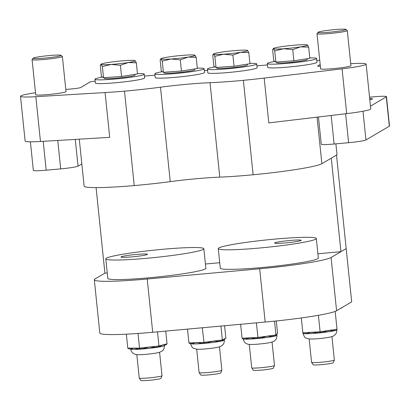 <?xml version="1.0" encoding="UTF-8"?>
<svg xmlns="http://www.w3.org/2000/svg" width="410" height="410" viewBox="0 0 410 410"><rect width="100%" height="100%" fill="white"/><g stroke="black" fill="none" stroke-linecap="round" stroke-linejoin="round"><path stroke-width="0.61" d="M79.279 139.169L84.127 186.084A63.345 4.751 -5.9 0 0 134.249 185.571A62.858 4.715 -5.9 0 0 170.247 181.635L160.489 87.202A62.858 4.715 174.1 0 1 124.491 91.138A63.345 4.751 174.1 0 1 105.083 92.557L109.711 137.355L40.462 141.481A30.514 2.286 174.1 0 1 25.128 141.076L20.5 96.283A30.514 2.286 -5.9 0 0 35.834 96.688L105.083 92.557M160.489 87.202A49.431 3.705 174.1 0 1 210.022 82.697L219.78 177.13A49.431 3.705 -5.9 0 0 170.247 181.635M335.892 143.854L337.02 154.76L321.87 163.682L317.058 117.152M219.78 177.13A62.858 4.715 -5.9 0 0 253.119 174.762A63.345 4.751 -5.9 0 0 321.87 163.682M264.173 78.09L342.063 68.839A30.514 2.286 -5.9 0 0 366.125 64.098L370.753 108.891A30.514 2.286 174.1 0 1 346.691 113.631L268.801 122.887L264.173 78.09A63.345 4.751 174.1 0 1 243.361 80.329A62.858 4.715 174.1 0 1 210.022 82.697M35.501 92.737A30.514 2.286 -5.9 0 0 20.5 96.283M366.125 64.098A30.514 2.286 -5.9 0 0 350.714 63.693M320.179 64.493L317.678 65.969A7.626 0.574 -5.9 0 0 317.591 66.071A7.626 0.574 -5.9 0 0 320.359 66.225M65.779 89.462L72.022 88.893A7.626 0.574 -5.9 0 0 80.688 87.525L90.267 81.877L95.156 81.108M144.458 76.111L154.965 75.158M204.323 70.669L207.573 70.371M256.926 65.882L267.433 64.929M316.792 60.439L319.749 60.316M65.984 91.435A15.349 1.153 174.1 0 1 66.118 91.568A15.349 1.153 174.1 0 1 65.938 91.773A15.349 1.153 174.1 0 1 49.733 94.413A15.349 1.153 174.1 0 1 35.583 94.725A15.349 1.153 174.1 0 1 35.691 94.566M350.904 65.523A15.349 1.153 174.1 0 1 351.037 65.656A15.349 1.153 174.1 0 1 350.857 65.861A15.349 1.153 174.1 0 1 334.652 68.501A15.349 1.153 174.1 0 1 320.502 68.808A15.349 1.153 174.1 0 1 320.61 68.654M337.655 29.366A14.007 1.051 174.1 0 1 345.902 29.397A14.007 1.051 174.1 0 1 332.126 31.959A14.007 1.051 174.1 0 1 318.119 32.272A14.007 1.051 174.1 0 1 337.655 29.366M318.119 32.272L317.032 33.599A15.226 1.143 -5.9 0 0 316.997 33.687A15.226 1.143 -5.9 0 0 332.259 33.261A15.226 1.143 -5.9 0 0 347.29 30.56A15.226 1.143 -5.9 0 0 347.239 30.478L345.902 29.397M33.384 58.42A14.007 1.051 174.1 0 1 33.2 58.184A14.007 1.051 174.1 0 1 46.991 55.78A14.007 1.051 174.1 0 1 60.982 55.309A14.007 1.051 174.1 0 1 48.913 57.687A14.007 1.051 174.1 0 1 33.384 58.42M33.2 58.184L32.113 59.511A15.226 1.143 -5.9 0 0 32.077 59.599A15.226 1.143 -5.9 0 0 32.318 59.773A15.226 1.143 -5.9 0 0 48.626 59.035A15.226 1.143 -5.9 0 0 62.371 56.472A15.226 1.143 -5.9 0 0 62.32 56.39L60.982 55.309M136.284 254.451A13.335 0.999 174.1 0 1 147.508 254.282A13.335 0.999 174.1 0 1 132.199 256.86A13.335 0.999 174.1 0 1 120.981 257.024A13.335 0.999 174.1 0 1 136.284 254.451M105.795 258.848L107.82 278.4A49.282 3.695 -5.9 0 0 157.214 277.011A49.282 3.695 -5.9 0 0 205.856 268.268L203.837 248.716A49.282 3.695 -5.9 0 0 162.365 249.336A49.282 3.695 -5.9 0 0 105.795 258.848A49.282 3.695 -5.9 0 0 155.195 257.459A49.282 3.695 -5.9 0 0 203.837 248.716M285.816 242.889A13.335 0.999 174.1 0 1 274.592 243.053A13.335 0.999 174.1 0 1 289.901 240.48A13.335 0.999 174.1 0 1 301.124 240.311A13.335 0.999 174.1 0 1 285.816 242.889M218.263 248.619L220.288 268.171A49.282 3.695 -5.9 0 0 261.759 267.551A49.282 3.695 -5.9 0 0 318.324 258.044L316.305 238.487A49.282 3.695 -5.9 0 0 266.905 239.881A49.282 3.695 -5.9 0 0 218.263 248.619A49.282 3.695 -5.9 0 0 259.74 247.999A49.282 3.695 -5.9 0 0 316.305 238.487M336.513 155.057L346.183 248.598L340.946 251.678L317.883 253.78M219.719 262.707L205.415 264.004M107.251 272.932L104.914 273.147L96.078 187.621M340.946 251.678L331.28 158.137M346.183 248.598L351.688 301.868L336.595 310.76A62.858 4.715 174.1 0 1 265.183 322.05L152.715 332.274A62.858 4.715 174.1 0 1 99.814 333.069L94.31 279.799A62.858 4.715 -5.9 0 0 147.21 279.005L259.679 268.781A62.858 4.715 -5.9 0 0 331.085 257.49L346.183 248.598M94.31 279.799A62.858 4.715 -5.9 0 1 95.053 278.954L104.914 273.147M340.766 308.299A24.779 1.855 -5.9 0 0 342.319 307.474L342.309 307.392M102.541 77.121A24.779 1.855 -5.9 0 0 94.966 79.263L95.351 83.015A24.779 1.855 -5.9 0 0 120.191 82.318A24.779 1.855 -5.9 0 0 144.643 77.92L144.258 74.169A24.779 1.855 -5.9 0 0 137.447 73.595M94.966 79.263A24.779 1.855 -5.9 0 0 119.802 78.566A24.779 1.855 -5.9 0 0 144.258 74.169M162.406 71.678A24.779 1.855 -5.9 0 0 154.826 73.82L155.216 77.572A24.779 1.855 -5.9 0 0 180.051 76.875A24.779 1.855 -5.9 0 0 204.508 72.478L204.118 68.726A24.779 1.855 -5.9 0 0 197.312 68.152M154.826 73.82A24.779 1.855 -5.9 0 0 179.667 73.118A24.779 1.855 -5.9 0 0 204.118 68.726M215.009 66.897A24.779 1.855 -5.9 0 0 207.434 69.034L207.819 72.785A24.779 1.855 -5.9 0 0 232.66 72.088A24.779 1.855 -5.9 0 0 257.116 67.696L256.727 63.939A24.779 1.855 -5.9 0 0 249.915 63.365M207.434 69.034A24.779 1.855 -5.9 0 0 232.27 68.337A24.779 1.855 -5.9 0 0 256.727 63.939M274.874 61.449A24.779 1.855 -5.9 0 0 267.294 63.591L267.684 67.343A24.779 1.855 -5.9 0 0 292.52 66.645A24.779 1.855 -5.9 0 0 316.976 62.248L316.587 58.497A24.779 1.855 -5.9 0 0 309.781 57.923M267.294 63.591A24.779 1.855 -5.9 0 0 292.135 62.889A24.779 1.855 -5.9 0 0 316.587 58.497M335.175 311.41L337.02 329.25L336.2 330.214L332.413 330.778C329.999 330.234 327.18 330.655 323.967 332.028L320.184 332.587L320.107 331.757L302.852 332.807L301.309 317.945M320.184 332.587L316.325 332.823C312.881 332.141 310.006 332.315 307.705 333.345L303.851 333.581L302.852 332.807L301.319 317.945M318.406 315.295L320.107 331.757L337.02 329.25M274.526 321.143L275.95 334.939L275.177 335.887L271.774 336.359L267.12 336.159L261.872 337.732L258.11 338.255L257.921 337.435L242.059 338.214L243.104 338.993L246.83 338.809C248.767 337.932 251.289 337.809 254.39 338.434L258.11 338.255M243.468 338.973A17 1.276 174.1 0 0 256.639 338.619A17 1.276 174.1 0 0 273.931 336.318A17 1.276 174.1 0 0 276.945 335.267L276.822 334.063L275.177 335.887M276.289 320.963L277.565 333.299L275.95 334.939L257.921 337.435L256.414 322.844M276.832 334.186L277.565 333.299M240.619 324.284L242.059 338.214M157.491 331.844L158.952 345.984L158.429 346.891L154.683 347.306L149.245 347.06L139.538 348.136L140.056 348.925L137.837 348.925L133.783 348.131L131.379 348.92L128.924 348.915L127.782 348.126L139.538 348.136L138.021 333.468M165.737 331.09L167.054 343.795L166.096 344.82L164.333 345.297C163.78 344.528 162.35 344.912 160.033 346.46L158.429 346.891M167.054 343.795L158.952 345.984L149.245 347.06L143.797 348.51L140.056 348.925M126.341 334.181L127.782 348.126M190.635 343.672A17 1.276 174.1 0 0 208.475 342.97A17 1.276 174.1 0 0 224.342 340.049L224.255 339.249C224.214 338.957 223.609 339.367 222.44 340.474L221.656 340.884L222.369 339.946L203.806 342.36L188.928 342.914L187.503 329.112M221.656 340.884L217.505 341.422C214.645 340.889 211.555 341.294 208.234 342.627L204.088 343.17L202.294 327.769M204.088 343.17L200.849 343.288C197.389 342.437 194.755 342.534 192.951 343.585L190.009 343.698L188.928 342.914M224.285 339.511L225.864 338.112L222.369 339.946L220.934 326.073M224.583 325.74L225.864 338.112M389.321 126.188A15.257 1.143 -5.9 0 0 389.5 125.988L386.466 96.627A15.257 1.143 174.1 0 1 386.287 96.832L389.321 126.188L365.956 139.953L362.988 111.243M318.452 116.988L321.266 144.207A15.257 1.143 -5.9 0 0 334.109 144.012L348.623 142.695A15.257 1.143 -5.9 0 0 365.956 139.953M30.396 141.814L33.348 170.391A15.257 1.143 -5.9 0 0 46.186 170.201L60.706 168.879A15.257 1.143 -5.9 0 0 78.038 166.137L81.836 163.903M370.471 106.149L386.287 96.832M369.543 97.19L373.628 96.816A15.257 1.143 174.1 0 1 386.466 96.627M369.687 98.559A11.931 0.897 174.1 0 1 372.567 98.846A11.931 0.897 174.1 0 1 372.429 99.005A11.931 0.897 174.1 0 1 369.805 99.712M331.926 336.625L334.34 360.016A11.444 0.856 174.1 0 1 334.334 360.052A11.444 0.856 174.1 0 1 324.177 361.922A11.444 0.856 174.1 0 1 311.59 362.399A11.444 0.856 174.1 0 1 311.579 362.368L309.16 338.978M307.228 58.691L307.31 59.455A15.447 1.158 174.1 0 1 293.586 62.033A15.447 1.158 174.1 0 1 276.576 62.633L276.509 62.002M311.59 362.399L313.219 364.777A10.066 0.753 -5.9 0 0 324.295 364.357A10.066 0.753 -5.9 0 0 333.228 362.712L334.334 360.052M283.571 48.749L274.715 50.891L273.501 48.739A17.164 1.286 -5.9 0 0 283.571 48.749A17.164 1.286 -5.9 0 0 300.545 46.863L292.745 49.646L283.571 48.749M273.501 48.739L273.101 48.749L273.531 48.436A17.164 1.286 -5.9 0 0 273.501 48.739L272.604 49.625L273.757 60.777L275.863 62.048L274.715 50.891M307.387 44.941L308.663 47.129L300.545 46.863A17.164 1.286 -5.9 0 0 307.454 44.972A17.164 1.286 -5.9 0 0 307.387 44.941L307.397 44.941A17.164 1.286 -5.9 0 0 297.383 44.962A17.164 1.286 -5.9 0 0 280.404 46.848A17.164 1.286 -5.9 0 0 273.531 48.436M292.745 49.646L293.898 60.798L309.816 58.281L308.663 47.129M293.898 60.798L275.863 62.048M272.061 342.068L274.48 365.459A11.444 0.856 174.1 0 1 274.474 365.494A11.444 0.856 174.1 0 1 264.317 367.37A11.444 0.856 174.1 0 1 251.73 367.847A11.444 0.856 174.1 0 1 251.714 367.811L249.295 344.42M247.368 64.134L247.445 64.898A15.447 1.158 174.1 0 1 233.726 67.476A15.447 1.158 174.1 0 1 216.716 68.075L216.649 67.445M251.73 367.847L253.354 370.225A10.066 0.753 -5.9 0 0 264.43 369.805A10.066 0.753 -5.9 0 0 273.367 368.154L274.474 365.494M223.706 54.192L214.85 56.339L213.636 54.181A17.164 1.286 -5.9 0 0 223.706 54.192A17.164 1.286 -5.9 0 0 240.685 52.311L232.88 55.089L223.706 54.192M213.636 54.181L213.236 54.192L213.666 53.884A17.164 1.286 -5.9 0 0 213.636 54.181L212.739 55.068L213.892 66.22L216.003 67.491L214.85 56.339M247.522 50.384L248.803 52.572L240.685 52.311A17.164 1.286 -5.9 0 0 247.589 50.415A17.164 1.286 -5.9 0 0 247.522 50.384A17.164 1.286 -5.9 0 0 237.518 50.409A17.164 1.286 -5.9 0 0 220.544 52.29A17.164 1.286 -5.9 0 0 213.666 53.884M232.88 55.089L234.033 66.241L249.951 63.724L248.803 52.572M234.033 66.241L216.003 67.491M219.458 346.85L221.871 370.245A11.444 0.856 174.1 0 1 221.866 370.281A11.444 0.856 174.1 0 1 211.709 372.152A11.444 0.856 174.1 0 1 199.122 372.628A11.444 0.856 174.1 0 1 199.111 372.598L196.692 349.202M194.76 68.921L194.842 69.685A15.447 1.158 174.1 0 1 181.117 72.262A15.447 1.158 174.1 0 1 164.108 72.862L164.041 72.232M199.122 372.628L200.751 375.006A10.066 0.753 -5.9 0 0 211.826 374.586A10.066 0.753 -5.9 0 0 220.759 372.941L221.866 370.281M171.103 58.978L162.247 61.121L161.033 58.968A17.164 1.286 -5.9 0 0 171.103 58.978A17.164 1.286 -5.9 0 0 188.077 57.093L180.277 59.875L171.103 58.978M161.033 58.968L160.633 58.973L161.063 58.666A17.164 1.286 -5.9 0 0 161.033 58.968L160.136 59.855L161.289 71.007L163.395 72.278L162.247 61.121M194.919 55.165L196.195 57.354L188.077 57.093A17.164 1.286 -5.9 0 0 194.986 55.201A17.164 1.286 -5.9 0 0 194.919 55.165L194.929 55.171A17.164 1.286 -5.9 0 0 184.915 55.191A17.164 1.286 -5.9 0 0 167.936 57.072A17.164 1.286 -5.9 0 0 161.063 58.666M180.277 59.875L181.43 71.027L197.348 68.511L196.195 57.354M181.43 71.027L163.395 72.278M159.592 352.298L162.011 375.688A11.444 0.856 174.1 0 1 162.006 375.724A11.444 0.856 174.1 0 1 151.849 377.595A11.444 0.856 174.1 0 1 139.262 378.076A11.444 0.856 174.1 0 1 139.246 378.04L136.827 354.65M134.9 74.364L134.977 75.127A15.447 1.158 174.1 0 1 121.257 77.705A15.447 1.158 174.1 0 1 104.248 78.305L104.181 77.674M139.262 378.076L140.886 380.449A10.066 0.753 -5.9 0 0 151.961 380.029A10.066 0.753 -5.9 0 0 160.899 378.384L162.006 375.724M111.238 64.421L102.382 66.563L101.167 64.411A17.164 1.286 -5.9 0 0 111.238 64.421A17.164 1.286 -5.9 0 0 128.217 62.54L120.412 65.318L111.238 64.421M101.167 64.411L100.768 64.421L101.198 64.109A17.164 1.286 -5.9 0 0 101.167 64.411L100.271 65.298L101.424 76.45L103.535 77.721L102.382 66.563M135.059 60.613L136.335 62.802L128.217 62.54A17.164 1.286 -5.9 0 0 135.121 60.644A17.164 1.286 -5.9 0 0 135.054 60.613A17.164 1.286 -5.9 0 0 125.05 60.634A17.164 1.286 -5.9 0 0 108.076 62.52A17.164 1.286 -5.9 0 0 101.198 64.109M120.412 65.318L121.565 76.47L137.483 73.954L136.335 62.802M121.565 76.47L103.535 77.721M124.491 91.138L134.249 185.571M253.119 174.762L243.361 80.329M35.834 96.688L40.462 141.481M342.063 68.839L346.691 113.631M336.595 310.76L331.085 257.49M265.183 322.05L259.679 268.781M152.715 332.274L147.21 279.005M336.81 329.824A17 1.276 174.1 0 1 320.031 332.838A17 1.276 174.1 0 1 302.99 333.32C304.015 336.441 305.122 338.065 306.316 338.183L309.77 339.024C313.635 339.137 318.965 338.737 325.76 337.825C331.844 336.912 332.828 336.374 333.591 335.923L335.375 334.452C336.333 333.489 336.81 331.941 336.81 329.824L336.779 329.537M140.727 349.115A17 1.276 174.1 0 1 130.657 348.992C131.092 351.068 131.876 352.477 133.009 353.23L135.054 354.301C135.864 354.583 136.919 354.937 143.608 354.532C151.1 353.948 156.461 353.194 159.695 352.262L162.222 350.934C163.57 350.16 164.318 348.346 164.477 345.497A17 1.276 174.1 0 1 140.727 349.115M46.186 170.201L43.204 141.317M57.764 140.451L60.706 168.879M78.038 166.137L75.276 139.405M334.109 144.012L331.157 115.476M345.63 113.76L348.623 142.695M316.997 33.687L320.64 68.942M347.29 30.56L350.934 65.81M32.077 59.599L35.721 94.853M62.371 56.472L66.015 91.722M302.944 332.879L302.99 333.32M243.125 338.762C243.863 341.52 244.97 343.139 246.446 343.626C248.096 344.046 246.553 344.774 255.579 344.338C262.2 343.821 267.074 343.221 270.205 342.54C275.115 341.274 274.659 340.561 275.51 339.895C276.468 338.932 276.945 337.389 276.945 335.267M224.342 340.049C224.342 342.171 223.865 343.713 222.907 344.682L221.123 346.148C220.36 346.604 219.376 347.137 213.292 348.054C206.496 348.966 201.166 349.361 197.302 349.248L193.848 348.413C192.654 348.295 191.547 346.67 190.522 343.544"/></g></svg>
